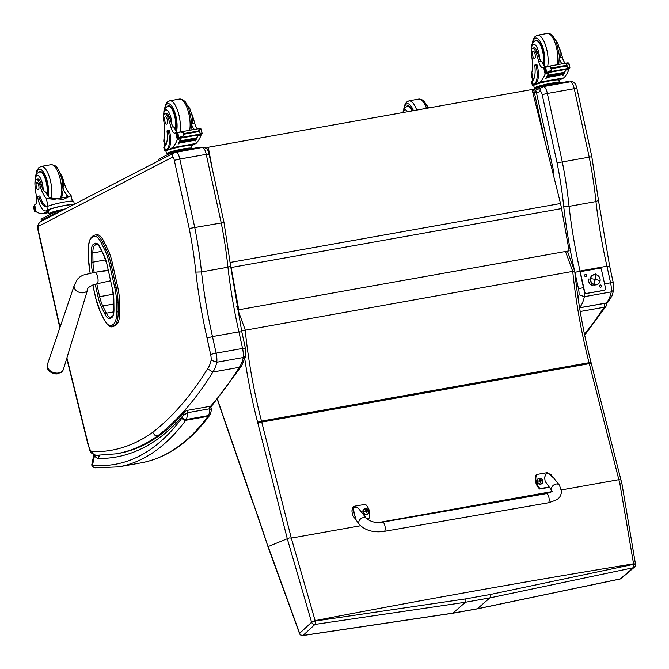 <?xml version="1.0" encoding="UTF-8"?>
<svg xmlns="http://www.w3.org/2000/svg" width="669" height="669" viewBox="0 0 669 669"><rect width="100%" height="100%" fill="white"/><g stroke="black" fill="none" stroke-linecap="round" stroke-linejoin="round"><path stroke-width="1" d="M532.156 89.922L532.641 89.838A3.119 1.104 79.9 0 1 532.75 89.797L532.75 89.797A3.119 1.104 79.9 0 1 534.322 92.347L536.346 92.205A3.119 3.119 0 0 0 532.75 89.797L532.148 89.905M553.129 173.43A3.119 3.119 0 0 0 553.572 171.047L552.535 171.038M114.65 325.87L115.879 325.176L113.103 326.154L114.65 325.87A22.228 7.852 79.9 0 1 113.73 326.213L112.175 326.489A22.228 7.852 -100.1 0 0 113.103 326.154A1.121 1.045 60.6 0 1 111.823 325.243A21.107 7.459 79.9 0 1 103.871 318.896L100.317 311.645A27.337 9.659 79.9 0 1 95.834 298.366L92.832 284.969M117.711 286.942L112.308 262.833L110.761 263.109L116.163 287.218L117.711 286.942A28.466 10.06 79.9 0 1 119.584 302.355L118.037 302.631A28.466 10.06 -100.1 0 0 116.163 287.218L114.759 287.611A27.337 9.659 79.9 0 1 116.565 302.413L116.69 311.662A21.099 7.459 79.9 0 1 113.053 324.549L111.823 325.243M116.69 311.662A1.121 0.443 -0.8 0 0 118.162 311.879L119.718 311.603L119.584 302.355M104.866 250.214A1.121 0.661 -26.1 0 1 106.087 249.278L107.634 249.002L104.08 241.752L102.524 242.027A22.219 7.852 -100.1 0 0 95.082 235.02L93.852 235.463A1.121 1.045 60.5 0 0 93.367 236.625A21.099 7.459 79.9 0 1 101.312 242.964L104.866 250.214A27.337 9.659 79.9 0 1 109.356 263.502L114.759 287.611M95.082 235.02L96.637 234.744A22.219 7.852 79.9 0 1 104.08 241.752M119.718 311.603A22.228 7.852 79.9 0 1 115.879 325.176M107.634 249.002A28.466 10.06 79.9 0 1 112.308 262.833M56.522 373.938A10.144 10.144 0 0 1 50.493 372.031A7.585 5.436 17.8 0 0 56.439 373.938A7.585 5.436 17.8 0 0 56.522 373.938A7.585 5.436 17.8 0 0 57.659 373.854M201.921 147.565A7.802 2.76 79.9 0 1 202.205 147.464C205.534 146.528 207.816 148.719 209.046 154.029L223.939 222.158L230.638 266.187L241.777 331.682L245.398 348.248L245.941 355.272L243.248 357.514L216.806 362.23A12.477 4.407 -100.1 0 0 216.12 353.157A4.365 0.443 167.7 0 0 210.668 354.612A8.112 2.868 79.9 0 1 211.145 360.181L216.806 362.23A46.797 16.541 -100.1 0 1 212.851 372.048L239.285 367.331A999.009 353.04 79.9 0 1 210.2 406.693M208.787 154.171L206.228 154.322L221.238 222.986L223.689 222.334M241.534 331.916L238.925 331.849L212.491 336.566A213.486 75.446 79.9 0 1 201.494 271.923A172.51 60.963 -100.1 0 0 194.788 227.703L179.794 159.038L206.228 154.322A7.802 2.76 79.9 0 0 202.205 147.464L174.408 152.641A4.365 4.064 62.7 0 0 172.385 157.24A3.429 1.213 79.9 0 1 174.308 160.326L189.202 228.489L221.238 222.986A172.51 60.963 79.9 0 1 227.928 267.207L201.494 271.923L195.833 272.091A217.851 76.985 -100.1 0 0 207.055 338.062L210.668 354.612M175.771 152.181A7.802 2.76 -100.1 0 1 179.794 159.038L174.308 160.326M175.479 152.273A4.365 4.064 62.7 0 0 174.408 152.641L40.684 221.606A4.365 4.064 62.7 0 0 38.668 226.206L172.385 157.24M77.646 401.4A4.365 0.744 166.1 0 0 77.428 401.726L88.333 445.955A4.365 0.744 -13.9 0 1 88.559 445.621L66.9 357.907A36.193 12.786 79.9 0 1 66.908 357.873M230.312 265.944L227.928 267.207A213.486 75.446 -100.1 0 0 238.925 331.849L242.554 348.44A4.365 0.443 -12.3 0 1 245.398 348.248M211.145 360.181A42.431 14.994 79.9 0 1 207.591 368.811L212.851 372.048A999.009 353.04 -100.1 0 1 157.767 435.795L154.631 435.076L152.724 432.333A744.446 263.076 79.9 0 1 92.289 451.675A8.112 2.868 79.9 0 1 88.559 445.621M241.743 365.717L239.285 367.331A46.797 16.541 79.9 0 0 243.248 357.514A12.477 4.407 79.9 0 0 242.554 348.44L216.12 353.157L212.491 336.566L207.055 338.062M159.465 435.494L157.767 435.795A748.812 264.623 -100.1 0 1 116.214 453.841L96.194 455.33A4.365 4.073 -88.5 0 1 92.289 451.675M609.409 266.27L606.95 266.212L610.58 282.803A4.114 0.418 -12.3 0 1 613.256 282.619L613.774 289.995L611.265 291.876L584.371 296.676A12.477 4.407 -100.1 0 0 584.288 291.341M562.361 162.149L547.351 93.476A4.114 0.418 167.7 0 0 542.216 94.856L557.076 162.851L591.563 156.705M598.203 200.374L595.954 201.57L569.06 206.37L563.724 206.529A217.601 76.902 -100.1 0 0 574.571 270.828M543.044 86.719A4.114 3.83 62.7 0 0 542.032 87.062L542.032 87.062A4.114 3.83 62.7 0 0 540.126 91.402A3.68 1.305 79.9 0 1 542.158 94.588A4.114 1.455 -100.1 0 0 542.216 94.856M576.661 88.551L574.245 88.684L589.255 157.349A172.51 60.963 79.9 0 1 595.954 201.57A213.486 75.446 -100.1 0 0 606.95 266.212L580.056 271.004L574.93 272.425L578.543 288.975A8.363 2.952 79.9 0 1 579.028 294.745L584.371 296.676A46.797 16.541 -100.1 0 1 579.546 307.514M604.567 283.873L610.58 282.803A12.477 4.407 79.9 0 1 611.265 291.876A46.797 16.541 79.9 0 1 606.147 303.015A3.119 1.104 79.9 0 1 605.922 303.141L608.029 302.037L606.147 303.015L579.588 307.748M569.938 81.927A7.802 2.76 79.9 0 1 570.231 81.827C573.525 81.024 575.758 83.215 576.904 88.408L591.797 156.538L598.504 200.608L609.635 266.053L613.256 282.619M547.351 93.476L574.245 88.684A7.802 2.76 79.9 0 0 570.231 81.827L543.337 86.619A7.802 2.76 -100.1 0 1 547.351 93.476L542.158 94.588M580.215 311.503L604.074 307.255L606.281 305.892L584.698 335.202M164.917 113.688L166.414 113.421A6.874 2.433 79.9 0 1 169.215 116.757L167.718 117.025A6.874 2.433 79.9 0 0 164.917 113.688A6.874 2.433 79.9 0 0 163.754 120.98A21.751 7.685 79.9 0 1 163.997 138.332L163.754 141.167L164.892 146.344M165.904 151.018A14.149 1.438 -12.3 0 1 164.499 150.701A14.149 1.438 -12.3 0 1 165.293 150.007L166.706 149.279A15.312 5.411 -100.1 0 0 168.463 131.818A1.957 0.694 -100.1 0 0 167.476 130.212A1.957 0.694 -100.1 0 0 167.083 131.893A17.687 6.247 -100.1 0 1 164.557 146.628L165.293 150.007M164.499 150.701L163.771 147.356A14.149 1.438 167.7 0 1 164.248 146.837L164.557 146.628M191.1 146.001L196.017 143.467A66.331 23.44 -100.1 0 0 200.968 135.439L200.357 134.344M200.968 135.439L197.907 135.598A66.331 23.44 79.9 0 1 195.708 140.264M195.657 140.339A66.331 23.44 79.9 0 1 195.273 140.967L194.997 141.017A66.331 23.44 79.9 0 0 195.373 140.398M197.882 134.962A5.252 1.856 79.9 0 0 197.857 135.038A66.331 23.44 79.9 0 1 196.661 137.956M197.857 135.038L181.19 138.006A66.331 23.44 79.9 0 1 178.33 143.986L178.054 144.036A66.331 23.44 79.9 0 0 180.689 138.667L177.31 139.654A66.331 23.44 79.9 0 1 172.368 147.682L166.681 150.617L166.497 149.797L167.911 149.062L166.706 149.279M196.017 143.467L172.368 147.682M196.594 138.542L196.644 137.889L180.086 140.841A66.331 23.44 79.9 0 1 179.869 141.31L196.418 138.366M196.117 139.478L196.176 138.851L179.627 141.803A66.331 23.44 79.9 0 1 179.392 142.254L195.942 139.303M195.624 140.356L195.691 139.762L179.141 142.714A66.331 23.44 79.9 0 1 178.907 143.133L195.457 140.181M196.377 129.075L199.563 128.523M199.479 134.494L201.729 134.051A5.252 1.856 79.9 0 1 201.988 133.683L199.646 132.88L198.476 131.642L184.443 134.143L183.574 135.748L182.838 132.378L180.02 132.01L176.859 133.457A5.252 1.856 79.9 0 1 176.516 133.399L177.586 133.198M181.19 138.006A5.252 1.856 79.9 0 1 181.332 137.689L177.594 138.358A5.252 1.856 79.9 0 1 177.854 137.99L183.574 135.748M182.913 137.162L182.829 137.647L199.379 134.695L199.462 134.21L182.913 137.162A2.459 0.87 79.9 0 1 182.813 137.204L179.861 137.647M198.476 131.642L198.91 129.51L200.725 128.599L200.131 128.423L180.02 132.01M182.838 132.378L184.443 134.143M191.259 148.702A12.845 1.305 167.7 0 0 191.602 148.292A12.845 1.305 167.7 0 0 183.256 148.869A12.845 1.305 167.7 0 0 166.514 153.77L165.778 150.425A12.845 1.305 -12.3 0 1 166.497 149.797M167.476 130.212L168.68 130.003A1.957 0.694 79.9 0 1 169.667 131.601A15.312 5.411 79.9 0 1 167.911 149.062M197.999 134.946A1.472 0.518 79.9 0 1 197.907 135.598M194.637 129.401A8.028 2.835 79.9 0 1 191.652 124.501M176.925 133.449L177.854 137.99L178.84 137.655L177.837 133.072M202.097 133.507L200.725 128.599M182.829 150.207L180.99 150.533M184.008 149.998L182.813 150.107A10.88 1.104 167.7 0 0 178.406 151.002M169.817 153.46A10.88 1.104 167.7 0 0 168.839 153.962M186.592 149.538A10.88 1.104 167.7 0 0 182.813 150.107M189.745 148.978L189.687 148.71A10.88 1.104 167.7 0 0 182.612 149.195A10.88 1.104 167.7 0 0 168.421 153.352L168.588 154.096M199.379 134.695L199.128 134.268M179.141 142.714L179.075 143.308M179.627 141.803L179.568 142.43M180.086 140.841L180.045 141.494M177.594 138.358L176.474 133.399M201.837 133.725L199.471 134.235M167.718 117.025A34.395 12.159 79.9 0 1 170.963 127.227A8.028 2.835 79.9 0 0 174.843 133.131A8.028 2.835 79.9 0 0 174.977 133.098A44.221 15.63 79.9 0 0 175.805 132.755L179.108 132.144A1.472 0.518 79.9 0 1 179.309 132.211M197.807 128.808A8.028 2.835 -100.1 0 1 194.612 123.012A34.395 12.159 -100.1 0 0 191.602 113.404M177.369 132.454A8.028 2.835 79.9 0 1 174.425 127.545L173.212 126.826L170.963 127.227M177.31 139.654L175.805 132.755L178.063 133.666M175.989 132.713L179.049 132.161A1.472 0.518 79.9 0 1 179.108 132.144M177.62 139.211L178.414 138.257M180.772 137.831A1.472 0.518 79.9 0 1 180.689 138.667M191.602 148.292L191.05 145.767A12.845 1.305 167.7 0 0 180.496 146.762A12.845 1.305 167.7 0 0 166.681 150.617M166.514 153.77A12.845 1.305 167.7 0 0 168.571 154.029M173.606 153.201L159.038 160.56M200.566 147.757L200.466 147.289L198.434 147.423L171.557 152.565L158.812 159.138L158.904 160.501M167.007 106.63A14.041 4.959 79.9 0 1 168.304 105.802A14.041 4.959 79.9 0 1 174.684 114.642A14.041 4.959 79.9 0 1 175.587 130.447M194.612 123.012L192.363 123.414L191.635 124.467M192.363 123.414L192.145 115.929L189.988 108.846L187.487 105.184M169.215 116.757A34.395 12.159 79.9 0 1 171.707 124.15L173.212 126.826M167.292 119.835A3.746 1.321 -100.1 0 0 165.41 116.782A3.746 1.321 -100.1 0 0 164.766 120.696A3.746 1.321 -100.1 0 0 166.723 124.15A3.746 1.321 -100.1 0 0 167.292 119.835M63.312 180.086L63.338 180.086A21.751 7.685 -100.1 0 0 69.952 194.144L71.157 195.724L63.463 199.337L56.731 198.835L68.33 196.77M56.731 198.835L54.055 199.379L46.295 198.367A21.751 7.685 79.9 0 1 39.68 184.301L41.177 184.034A6.874 2.433 79.9 0 0 37.865 179.049L36.377 179.317A6.874 2.433 79.9 0 1 39.68 184.301M34.989 181.909A10.487 3.705 79.9 0 1 37.882 175.537A10.487 3.705 79.9 0 1 42.498 184.05A10.487 3.705 79.9 0 1 43.159 190.239L45.944 192.371A21.751 7.685 -100.1 0 0 49.514 197.79L56.79 198.827M58.947 170.812L62.677 177.678L64.048 187.746L63.162 189.302A21.751 7.685 -100.1 0 0 66.733 194.721L67.636 195.992L65.98 197.188M74.351 204.237L73.724 201.352A14.149 1.438 167.7 0 0 62.61 202.347A14.149 1.438 167.7 0 0 47.256 206.512L46.855 206.662A17.687 6.247 -100.1 0 1 46.571 206.738A17.687 6.247 -100.1 0 1 39.053 197.263A1.957 0.694 -100.1 0 0 38.225 196.209A1.957 0.694 -100.1 0 0 37.924 198.476A15.312 5.411 -100.1 0 0 45.617 210.969A15.312 5.411 -100.1 0 0 46.178 210.777L47.599 210.041A14.149 1.438 -12.3 0 1 61.113 206.144A14.149 1.438 -12.3 0 1 73.958 204.446M65.186 208.971A12.845 1.305 167.7 0 0 49.531 213.177A12.845 1.305 167.7 0 0 48.812 213.812L48.26 211.287A12.845 1.305 167.7 0 1 48.979 210.651L43.293 213.587A66.331 23.44 79.9 0 1 36.201 211.772L36.109 211.371M36.377 179.317A6.874 2.433 79.9 0 0 34.964 184.828A34.395 12.159 79.9 0 0 36.385 195.967A8.028 2.835 79.9 0 1 35.482 204.371A44.221 15.63 79.9 0 1 34.688 204.865L36.059 211.563M43.293 213.587L48.561 212.65M34.688 204.865L34.788 205.316M46.178 210.777L48.804 209.832A12.845 1.305 -12.3 0 1 62.108 206.077A12.845 1.305 -12.3 0 1 73.105 204.881M47.39 210.559A15.312 5.411 79.9 0 1 46.822 210.752L45.617 210.969M38.225 196.209L39.429 196A1.957 0.694 79.9 0 1 40.257 197.046A17.687 6.247 79.9 0 0 47.165 206.545M35.081 211.212L35.014 211.228A5.252 1.856 -100.1 0 0 34.663 211.17L33.676 206.637A5.252 1.856 -100.1 0 0 33.927 206.269L34.939 206.487M36.21 211.772L34.663 211.17M61.54 210.852A10.88 1.104 167.7 0 0 60.712 211.036M52.123 213.495A10.88 1.104 167.7 0 0 51.145 213.996M64.542 209.305A10.88 1.104 167.7 0 0 50.727 213.386L50.886 214.13M35.047 211.228L34.236 206.612M63.338 180.086A6.874 2.433 -100.1 0 0 63.187 179.526M48.812 213.812A12.845 1.305 167.7 0 0 50.877 214.063M61.431 210.902L53.855 212.6L41.11 219.173L41.202 220.536L42.925 220.452M57.693 212.834L54.122 213.812L41.202 220.536M56.873 213.26L55.719 213.854M44.89 219.432L43.736 220.034M47.332 194.93A14.041 4.959 -100.1 0 0 46.813 182.896A14.041 4.959 -100.1 0 0 39.755 171.44A14.041 4.959 -100.1 0 0 38.468 172.259M43.159 190.239A21.751 7.685 79.9 0 1 41.177 184.034M63.162 189.302A13.347 4.716 79.9 0 1 63.103 189.988M36.302 186.726A3.746 1.321 -100.1 0 0 38.183 189.787A3.746 1.321 -100.1 0 0 38.827 185.865A3.746 1.321 -100.1 0 0 36.862 182.411A3.746 1.321 -100.1 0 0 36.302 186.726M532.708 48.093L534.205 47.825A6.874 2.433 79.9 0 1 537.006 51.162L535.509 51.429A6.874 2.433 79.9 0 0 532.708 48.093A6.874 2.433 79.9 0 0 531.546 55.385A21.751 7.685 79.9 0 1 531.788 72.737L531.546 75.572L532.683 80.748M533.703 85.415A14.149 1.438 -12.3 0 1 532.29 85.105A14.149 1.438 -12.3 0 1 533.084 84.411L534.498 83.684A15.312 5.411 -100.1 0 0 536.254 66.223A1.957 0.694 -100.1 0 0 535.267 64.617A1.957 0.694 -100.1 0 0 534.874 66.298A17.687 6.247 -100.1 0 1 532.348 81.033L533.084 84.411M532.29 85.105L531.562 81.76A14.149 1.438 167.7 0 1 532.039 81.242L532.348 81.033M558.899 80.405L563.816 77.872A66.331 23.44 -100.1 0 0 568.759 69.844L568.148 68.748M568.759 69.844L565.698 70.002A66.331 23.44 79.9 0 1 563.499 74.669M563.449 74.744A66.331 23.44 79.9 0 1 563.064 75.371L562.788 75.421A66.331 23.44 79.9 0 0 563.173 74.803M565.681 69.367A5.252 1.856 79.9 0 0 565.648 69.442A66.331 23.44 79.9 0 1 564.452 72.361M565.648 69.442L548.981 72.411A66.331 23.44 79.9 0 1 546.121 78.39L545.845 78.44A66.331 23.44 79.9 0 0 548.488 73.072L545.101 74.058A66.331 23.44 79.9 0 1 540.159 82.086L534.472 85.022L534.288 84.194L535.71 83.466L534.498 83.684M563.816 77.872L540.159 82.086M564.385 72.946L564.435 72.294L547.886 75.246A66.331 23.44 79.9 0 1 547.66 75.714L564.21 72.762M563.908 73.883L563.967 73.255L547.418 76.207A66.331 23.44 79.9 0 1 547.183 76.659L563.733 73.707M563.423 74.761L563.482 74.167L546.933 77.119A66.331 23.44 79.9 0 1 546.698 77.537L563.248 74.585M564.176 63.48L567.354 62.928M567.27 68.899L569.528 68.455A5.252 1.856 79.9 0 1 569.779 68.087L567.437 67.285L566.267 66.047L552.234 68.547L551.365 70.153L550.629 66.783L547.811 66.415L544.658 67.862A5.252 1.856 79.9 0 1 544.307 67.803L545.377 67.602L544.307 67.803M548.981 72.411A5.252 1.856 79.9 0 1 549.124 72.093L545.386 72.762A5.252 1.856 79.9 0 1 545.645 72.386L547.652 72.051L551.365 70.153M550.704 71.566L550.62 72.051L567.17 69.099L567.262 68.614L550.704 71.566A2.459 0.87 79.9 0 1 550.604 71.608L547.652 72.051M566.267 66.047L566.702 63.915L568.516 63.003L567.922 62.827L547.811 66.415M550.629 66.783L552.234 68.547M559.058 83.107A12.845 1.305 167.7 0 0 559.393 82.697A12.845 1.305 167.7 0 0 551.047 83.274A12.845 1.305 167.7 0 0 534.305 88.174L533.569 84.829A12.845 1.305 -12.3 0 1 534.288 84.194M535.267 64.617L536.471 64.408A1.957 0.694 79.9 0 1 537.458 66.005A15.312 5.411 79.9 0 1 535.71 83.466M565.79 69.35A1.472 0.518 79.9 0 1 565.698 70.002M562.428 63.806A8.028 2.835 79.9 0 1 559.443 58.905M544.717 67.853L545.645 72.386L546.632 72.06L545.636 67.477M569.888 67.912L568.516 63.003M550.629 84.612L548.781 84.938M551.808 84.403L550.604 84.511A10.88 1.104 167.7 0 0 546.197 85.398M537.608 87.865A10.88 1.104 167.7 0 0 536.63 88.367M554.392 83.943A10.88 1.104 167.7 0 0 550.604 84.511M557.536 83.382L557.478 83.115A10.88 1.104 167.7 0 0 550.403 83.6A10.88 1.104 167.7 0 0 536.22 87.756L536.379 88.5M567.17 69.099L566.919 68.673M546.933 77.119L546.866 77.713M547.418 76.207L547.359 76.835M547.886 75.246L547.836 75.898M545.386 72.762L544.265 67.795M569.637 68.129L567.262 68.631M535.509 51.429A34.395 12.159 79.9 0 1 538.754 61.632A8.028 2.835 79.9 0 0 542.634 67.536A8.028 2.835 79.9 0 0 542.768 67.502A44.221 15.63 79.9 0 0 543.596 67.159L546.899 66.549A1.472 0.518 79.9 0 1 547.1 66.616M565.598 63.212A8.028 2.835 -100.1 0 1 562.412 57.417A34.395 12.159 -100.1 0 0 559.393 47.808M545.16 66.858A8.028 2.835 79.9 0 1 542.216 61.941L541.004 61.23L538.754 61.632M543.629 67.143L545.854 68.071M543.78 67.117L546.841 66.566A1.472 0.518 79.9 0 1 546.899 66.549M545.419 73.615L546.205 72.662M548.572 72.235A1.472 0.518 79.9 0 1 548.488 73.072M559.393 82.697L558.841 80.171A12.845 1.305 167.7 0 0 548.287 81.166A12.845 1.305 167.7 0 0 534.472 85.022M534.305 88.174A12.845 1.305 167.7 0 0 536.362 88.433M568.357 82.162L568.257 81.693L566.225 81.827L543.245 85.933L539.348 86.97L533.854 89.797M541.204 87.647L535.25 90.432M534.807 41.035A14.041 4.959 79.9 0 1 536.095 40.207A14.041 4.959 79.9 0 1 542.475 49.046A14.041 4.959 79.9 0 1 543.387 64.851M562.412 57.417L560.154 57.818L559.435 58.872M560.154 57.818L559.945 50.334L557.779 43.251L555.287 39.58M537.006 51.162A34.395 12.159 79.9 0 1 539.498 58.554L541.004 61.23M535.083 54.239A3.746 1.321 -100.1 0 0 533.201 51.187A3.746 1.321 -100.1 0 0 532.557 55.101A3.746 1.321 -100.1 0 0 534.514 58.554A3.746 1.321 -100.1 0 0 535.083 54.239M412.522 110.828A14.041 4.959 -100.1 0 0 407.555 105.844A14.041 4.959 -100.1 0 0 406.259 106.664M98.895 455.363L98.084 458.474L99.673 455.363M208.753 406.618A1.564 0.552 79.9 0 1 208.887 406.535L186.626 410.507A1.564 0.552 79.9 0 0 186.484 410.59L184.703 411.736L182.946 415.742L187.504 412.731L209.773 408.759L211.529 409.654L210.877 407.187L208.912 406.526A1.564 0.552 79.9 0 1 209.497 407.22A1.564 0.552 79.9 0 1 209.773 408.759A16.533 5.845 79.9 0 1 208.502 415.558A12.477 4.407 79.9 0 1 208.059 416.31A3.119 2.768 36.6 0 0 209.698 415.324C189.678 442.268 166.732 458.123 140.875 462.906L118.605 466.878A666.132 235.404 -100.1 0 0 185.79 420.283A12.477 4.407 -100.1 0 0 186.233 419.53A3.119 2.617 -154.7 0 1 182.386 417.372A9.358 3.312 79.9 0 1 182.052 417.941A3.119 2.768 36.6 0 0 185.79 420.283L208.059 416.31A666.132 235.404 79.9 0 1 140.875 462.906M182.052 417.941A663.012 234.301 79.9 0 1 92.506 465.248A3.119 2.902 95.1 0 0 95.098 467.848L118.605 466.878M94.02 454.82L94.463 455.89L92.506 465.248L91.946 463.926M182.386 417.372A13.413 4.742 79.9 0 0 182.946 415.742A751.931 265.727 -100.1 0 1 98.084 458.474A26.442 9.341 -100.1 0 1 94.463 455.89A3.119 2.525 -41.6 0 1 94.613 455.054M230.228 262.424L560.53 203.51L532.056 89.512L208.26 147.264L212.683 170.679M210.61 161.196L208.26 147.264M560.53 203.51A49.924 17.645 79.9 0 1 561.542 208.586L569.152 250.842L238.473 309.822L569.152 250.842M230.68 266.597A49.924 17.645 79.9 0 1 230.872 267.608L238.473 309.822M238.741 309.764L231.131 267.516A49.924 17.645 -100.1 0 0 230.345 263.502M299.545 633.058A3.119 0.585 158.8 0 0 299.428 633.334L299.528 633.576A3.119 0.577 -21.2 0 1 299.645 633.309L268.127 546.506M567.404 251.159L574.738 271.288C577.932 302.204 583.393 332.685 591.12 362.757A3.119 0.61 -14.5 0 0 589.046 362.698A124.802 44.104 79.9 0 1 589.297 363.668A3.119 0.594 -14.3 0 1 591.371 363.71L591.12 362.757M574.546 271.48L572.739 271.388A220.929 78.072 -100.1 0 0 589.046 362.698L261.479 421.119A3.119 0.61 165.5 0 0 257.665 422.465A121.683 43 79.9 0 1 257.908 423.41L287.361 539.03L311.587 622.262L315.241 621.024L291.308 538.102L289.267 537.935L267.976 546.64A715.362 252.798 -100.1 0 0 253.116 502.754L267.976 546.64M360.482 525.767L291.291 538.102L261.73 422.089L589.297 363.668L618.858 479.69L620.773 479.966M561.542 489.909L618.858 479.69A786.527 278.279 79.7 0 1 619.895 483.829L621.953 483.863L591.371 363.71M619.895 483.829L633.56 563.833L635.441 563.975L621.961 483.879M311.47 621.877L315.107 620.623A2675.197 519.32 -14.4 0 1 633.56 563.833A626.995 549.383 96.2 0 1 633.61 564.335L635.491 564.469L635.441 563.984M621.284 578.376A3.119 2.843 -130.4 0 1 621.25 578.401L621.25 578.401A3.119 2.843 -130.4 0 1 620.18 578.953L477.365 608.782A3.119 1.121 79.8 0 1 477.148 608.89L619.946 579.061A3.119 1.33 -103.3 0 0 620.18 578.953L633.342 567.73A3.119 2.843 49.5 0 0 634.421 567.178L634.421 567.178A3.119 3.119 0 0 0 635.491 564.469M490.118 594.532A2674.369 519.161 165.6 0 0 465.716 598.889A3.119 1.087 80 0 1 465.44 602.259L452.972 613.13L303.007 635.45A3.119 2.877 -132.7 0 1 299.645 633.309L311.587 622.262A3.119 2.877 47.3 0 0 314.957 624.42L465.44 602.259A2671.275 518.559 -14.4 0 1 489.825 597.919L633.342 567.73A3.119 1.296 -103.4 0 0 633.61 564.335L490.118 594.532A3.119 1.121 79.8 0 1 489.825 597.919L477.365 608.782A2630.265 510.598 165.6 0 0 452.972 613.13A3.119 1.087 80 0 1 452.771 613.239A3.119 1.087 80 0 1 452.762 613.239L302.84 635.55M465.716 598.889L315.241 621.024A3.119 0.903 83.1 0 1 314.957 624.42L303.007 635.45A3.119 0.87 82.9 0 1 302.823 635.55A3.119 3.119 0 0 1 299.528 633.585M241.233 330.929L572.739 271.388L565.489 251.494M551.733 491.656L378.922 522.481M599.432 286.282A1.129 1.054 -117.3 0 1 600.235 284.994A1.129 1.054 -117.3 0 1 601.515 285.906A1.129 1.054 -117.3 0 1 600.712 287.193A1.129 1.054 -117.3 0 1 599.432 286.282M584.631 275.737A1.129 1.054 -117.3 0 1 585.434 274.449A1.129 1.054 -117.3 0 1 586.713 275.36A1.129 1.054 -117.3 0 1 585.91 276.648A1.129 1.054 -117.3 0 1 584.631 275.737M581.194 271.622A1.564 1.447 62.7 0 0 580.358 273.32L580.592 273.203A1.564 1.447 -117.3 0 1 581.696 271.43L599.65 268.227A1.564 1.447 -117.3 0 1 601.423 269.49L605.562 288.439A1.564 1.447 -117.3 0 1 604.458 290.212L586.496 293.415A1.564 1.447 -117.3 0 1 584.731 292.152L580.592 273.203M592.257 285.303A4.683 4.357 -117.3 0 1 588.946 278.889M584.731 292.152L584.497 292.278A1.564 1.447 62.7 0 0 586.261 293.532L586.496 293.415M584.497 292.278L580.358 273.32M604.458 290.212L604.224 290.329A1.564 1.447 62.7 0 0 604.717 290.137M604.224 290.329L586.261 293.532M593.896 285.922L595.82 273.872L594.423 284.81A5.268 4.9 -117.3 0 1 590.259 278.647A5.268 4.9 -117.3 0 1 595.928 274.658L595.82 273.872L595.928 274.658A5.268 4.9 -117.3 0 1 597.902 275.569A5.268 4.9 62.7 0 0 590.225 278.94A5.268 4.9 62.7 0 0 595 284.902A5.268 4.9 62.7 0 0 600.152 279.935A5.268 4.9 -117.3 0 1 594.423 284.81L593.896 285.922L593.788 285.145M596.087 274.758A5.068 4.708 -117.3 0 1 597.685 284.141A5.068 4.708 -117.3 0 1 594.641 284.526L594.457 284.618A5.068 4.708 62.7 0 0 597.593 284.191A5.068 4.708 -117.3 0 1 594.457 284.618L594.641 284.526A5.068 4.708 -117.3 0 1 593.043 275.135A5.068 4.708 -117.3 0 1 596.087 274.758M600.101 280.687A15.596 3.504 -171.6 0 0 590.635 278.597A5.068 4.708 62.7 0 0 594.641 284.526A5.068 4.708 62.7 0 0 600.101 280.687A5.068 4.708 62.7 0 0 596.087 274.758A5.068 4.708 62.7 0 0 590.635 278.597A15.596 3.504 8.4 0 1 600.101 280.687M592.951 275.185A5.068 4.708 62.7 0 0 594.457 284.618A5.068 4.708 -117.3 0 1 592.951 275.185M588.912 279.65A3.897 3.629 62.7 0 0 588.695 281.264A3.897 3.629 -117.3 0 1 588.912 279.65M590.175 284.124A3.897 3.629 62.7 0 0 591.613 284.894A3.897 3.629 -117.3 0 1 590.175 284.124M548.179 502.829L384.232 531.37C373.67 532.85 365.383 530.567 359.37 524.521A4.683 3.663 -38.2 0 1 358.735 522.38A4.683 3.663 -38.2 0 1 361.979 518.023A4.683 3.663 -38.2 0 1 366.729 518.743C371.63 522.188 376.923 523.325 382.626 522.146A4.683 1.647 -99.9 0 1 384.474 524.32A4.683 1.647 -99.9 0 1 385.227 529.054A4.683 1.647 -99.9 0 1 384.232 531.37A4.683 1.647 -99.9 0 0 385.227 529.054A4.683 1.647 -99.9 0 0 384.474 524.32A4.683 1.647 -99.9 0 0 382.626 522.146L546.573 493.605A4.683 1.647 -99.9 0 1 548.429 495.779A4.683 1.647 -99.9 0 1 549.182 500.504A4.683 1.647 -99.9 0 1 548.179 502.829C558.665 499.492 560.137 498.547 561.626 491.69L559.443 485.184A4.683 3.663 141.8 0 0 553.497 485.201A4.683 3.663 141.8 0 0 552.084 490.971L545.135 481.387L544.633 477.206L546.096 474.104L547.886 473.343L550.922 474.538L559.443 485.184M549.006 487.065L540.142 488.604A12.87 11.783 -130.5 0 1 536.605 474.513L547.393 472.64L554.074 478.36M536.605 474.513L536.128 474.923A12.87 11.783 49.5 0 0 539.666 489.014L549.232 487.35M540.142 488.604L539.666 489.014M355.749 519.93L352.923 507.027L354.679 506.19L365.466 504.317A12.87 11.783 -130.5 0 1 368.995 518.4L366.763 518.793M366.729 518.743L358.208 508.089L356.192 506.985L353.383 507.654L351.919 510.756L352.421 514.946L359.37 524.521M367.022 519.069L368.995 518.4M352.923 507.027L352.446 507.428L356.334 520.666M541.89 483.57A3.069 2.81 -130.5 0 1 537.249 482.508A3.069 2.81 -130.5 0 1 537.909 478.904M540.786 483.896A2.96 2.709 -130.5 0 1 537.366 480.091A2.96 2.709 -130.5 0 1 542.082 479.263A2.96 2.709 -130.5 0 1 540.786 483.896M540.159 479.263A1.631 1.497 49.5 0 0 539.808 479.322A3.989 1.079 79.2 0 1 540.05 480.016L539.64 480.693A3.989 1.07 163.8 0 0 538.829 480.911A1.631 1.497 49.5 0 0 538.921 481.279A3.989 0.443 -12.1 0 1 539.741 481.111L540.443 481.588A3.989 1.087 78.8 0 1 540.585 482.408A1.631 1.497 49.5 0 0 540.937 482.349A3.989 1.714 -98.6 0 0 540.853 481.513L541.263 480.844A3.989 0.435 -12.5 0 1 541.915 480.76A1.631 1.497 49.5 0 0 541.823 480.384A3.989 1.079 164.2 0 0 541.154 480.426L540.452 479.949A3.989 1.723 -99 0 0 540.159 479.263L540.176 479.38A1.514 1.388 -130.5 0 0 539.85 479.439M540.05 480.016L539.08 481.136A2360.366 633.576 -16.2 0 1 538.93 480.902L538.829 480.911M540.485 481.78L541.263 480.844M541.079 480.911A1.07 0.987 -130.5 0 0 541.045 480.794A2360.366 639.48 -15.8 0 0 541.698 480.417L541.823 480.384M541.045 480.794L539.95 480.309M539.758 480.342L539.264 481.145M540.343 481.872L540.836 481.078L540.343 481.872M367.875 513.867A3.069 2.81 -130.5 0 1 363.234 512.805A3.069 2.81 -130.5 0 1 363.894 509.201M366.771 514.193A2.96 2.709 -130.5 0 1 363.342 510.388A2.96 2.709 -130.5 0 1 368.067 509.561A2.96 2.709 -130.5 0 1 366.771 514.193M366.144 509.561A1.631 1.497 49.5 0 0 365.784 509.619A3.989 1.079 79.2 0 1 366.035 510.313L365.617 510.991A3.989 1.07 163.8 0 0 364.814 511.208A1.631 1.497 49.5 0 0 364.906 511.576A3.989 0.443 -12.1 0 1 365.726 511.409L366.428 511.885A3.989 1.087 78.8 0 1 366.562 512.705A1.631 1.497 49.5 0 0 366.921 512.646A3.989 1.714 -98.6 0 0 366.829 511.81L367.248 511.141A3.989 0.435 -12.5 0 1 367.891 511.057A1.631 1.497 49.5 0 0 367.799 510.681A3.989 1.079 164.2 0 0 367.139 510.723L366.436 510.246A3.989 1.723 -99 0 0 366.144 509.561L366.16 509.678A1.514 1.388 -130.5 0 0 365.834 509.736M366.035 510.313L365.057 511.434A2360.366 633.576 -16.2 0 1 364.914 511.2L364.814 511.208M366.461 512.078L367.248 511.141M367.064 511.208A1.07 0.987 -130.5 0 0 367.03 511.091A2360.366 639.48 -15.8 0 0 367.682 510.715L367.799 510.681M367.03 511.091L365.935 510.606M365.734 510.639L365.249 511.442M366.328 512.17L366.813 511.375L366.328 512.17M207.858 150.567L208.577 150.441M532.833 92.615L534.322 92.347L544.708 139.88M205.651 148.142L208.059 147.707L205.676 148.15M94.212 272.4A19.108 6.757 79.9 0 1 92.974 262.139A1.246 0.493 179.2 0 1 91.335 261.897A20.363 7.192 -100.1 0 0 92.615 272.618M105.652 259.873L92.974 262.139L92.849 252.949A1.246 0.493 179.2 0 1 91.21 252.706L91.335 261.897M95.207 284.225L98.092 297.095L99.648 296.66L96.779 283.857M101.864 251.335L92.849 252.949A12.862 4.549 79.9 0 1 95.065 245.088A1.246 1.162 -119.5 0 1 93.643 244.085A14.108 4.984 -100.1 0 0 91.21 252.706M98.092 297.095A20.346 7.192 -100.1 0 0 101.437 306.979A1.246 0.736 -26.1 0 1 102.783 305.942A19.1 6.749 79.9 0 1 99.648 296.66L113.354 294.218M97.816 244.603L95.065 245.088L96.294 244.394A1.246 1.162 -119.5 0 1 94.873 243.391L93.643 244.085M101.437 306.979L104.991 314.229A1.246 0.736 -26.1 0 1 106.338 313.192L102.783 305.942L113.805 303.977M97.181 244.235L96.294 244.394A12.862 4.541 79.9 0 1 96.829 244.202L96.829 244.202C97.097 243.566 98.226 244.821 100.216 247.973A1.246 0.736 -26.1 0 1 100.183 247.63A14.108 4.984 -100.1 0 0 94.873 243.391M100.467 248.207A1.246 0.736 -26.1 0 1 100.216 247.973L103.77 255.224A1.246 0.736 -26.1 0 1 103.745 254.881L100.183 247.63M104.991 314.229A14.116 4.992 -100.1 0 0 110.31 318.477A1.246 1.162 -119.5 0 1 110.845 317.181L110.653 317.257A12.87 4.549 79.9 0 1 106.338 313.192L113.755 311.871M104.013 255.449A1.246 0.736 -26.1 0 1 103.77 255.224L107.082 264.765A20.354 7.192 -100.1 0 0 103.745 254.881M110.31 318.477L111.539 317.775A1.246 1.162 -119.5 0 1 112.074 316.487C112.718 317.34 113.32 314.831 113.872 308.969A1.246 0.493 179.2 0 1 113.964 308.777M107.107 264.865L112.459 289.133L107.082 264.765M111.539 317.775A14.108 4.984 -100.1 0 0 113.973 309.162A1.246 0.493 179.2 0 1 113.872 308.969L113.747 299.67A1.246 0.493 179.2 0 1 113.839 299.478M113.973 309.162L113.839 299.854A1.246 0.493 179.2 0 1 113.747 299.67L112.459 289.133M113.839 299.854A19.919 7.041 -100.1 0 0 112.526 289.067M90.164 273.011A27.345 9.667 79.9 0 1 88.617 259.313L88.5 250.156A21.099 7.459 79.9 0 1 92.138 237.319L93.367 236.625M96.185 272.132L108.177 270M95.851 298.458L100.342 311.955A1.121 0.661 -26.1 0 1 100.317 311.645M100.576 312.164A1.121 0.661 -26.1 0 1 100.342 311.955L103.904 319.205A1.121 0.661 -26.1 0 1 103.871 318.896M101.312 242.964A1.121 0.661 -26.1 0 1 102.524 242.027L106.087 249.278A28.466 10.06 -100.1 0 1 110.761 263.109L109.356 263.502M94.162 235.354A1.121 1.045 60.5 0 0 93.852 235.463L92.623 236.165A1.121 1.045 60.5 0 0 92.138 237.319M116.565 302.413A1.121 0.443 -0.8 0 0 118.037 302.631L118.162 311.879A22.228 7.852 -100.1 0 1 114.332 325.46A1.121 1.045 60.6 0 1 113.053 324.549M104.138 319.422A1.121 0.661 -26.1 0 1 103.904 319.205C107.709 325.494 110.469 327.927 112.175 326.489M76.283 290.681A7.016 5.034 17.8 0 0 83.399 292.746A7.016 5.034 17.8 0 0 87.622 289.669C87.204 287.779 90.282 285.83 96.871 283.832A5.854 2.066 79.9 0 0 97.59 276.54A5.854 2.066 79.9 0 0 94.822 272.316L82.906 275.176L79.887 276.933L77.387 279.266L74.259 285.37A7.016 5.034 17.8 0 0 74.259 285.37A7.016 5.034 17.8 0 0 76.283 290.681M87.622 289.669L63.421 369.363A8.371 6.004 -162.2 0 1 58.387 373.034A8.371 6.004 -162.2 0 1 50.041 370.685A8.371 6.004 -162.2 0 1 47.482 364.237C46.621 367.549 47.616 370.141 50.484 372.023M40.684 221.606C37.765 224.056 36.887 226.983 38.041 230.404A4.365 0.502 -12.6 0 1 38.284 230.169A3.429 1.213 79.9 0 1 38.668 226.206M60.018 327.308L38.284 230.169M189.202 228.489A168.145 59.424 79.9 0 1 195.833 272.091M207.591 368.811A994.636 351.501 79.9 0 1 152.724 432.333M557.076 162.851A168.396 59.508 79.9 0 1 563.724 206.529M580.383 272.517L580.056 271.004A213.486 75.446 79.9 0 1 569.06 206.37A172.51 60.963 -100.1 0 0 562.353 162.149M536.571 93.234L540.126 91.402M579.028 294.745A42.682 15.086 79.9 0 1 578.091 298.14M574.788 271.823A217.601 76.902 -100.1 0 0 574.93 272.425M583.477 287.637A4.114 0.418 167.7 0 0 578.543 288.975M584.48 334.166A999.009 353.04 79.9 0 0 604.074 307.255A3.119 1.104 -100.1 0 0 604.082 303.467M198.325 130.973L184.301 133.474M199.646 132.88L198.91 129.51M169.667 131.601L168.463 131.818M201.729 134.051L199.479 134.452M177.553 133.215L176.516 133.399M165.561 145.508L163.997 138.332M158.812 159.138L159.071 160.351M171.557 152.565L171.816 153.778M175.445 151.529L175.596 152.214M198.434 147.423L198.584 148.108M164.842 108.587A16.223 5.737 79.9 0 1 173.263 108.587A16.223 5.737 79.9 0 1 176.457 131.726M190.974 130.054L191.551 120.913L188.541 107.492L185.146 101.588L182.286 99.38L179.551 99.045A18.724 6.615 79.9 0 1 187.721 109.724A18.724 6.615 79.9 0 1 189.662 130.296M179.551 99.045L169.784 100.785A18.724 6.615 79.9 0 1 177.946 111.464A18.724 6.615 79.9 0 1 179.886 132.036M163.537 116.281A10.487 3.705 79.9 0 1 166.422 109.908A10.487 3.705 79.9 0 1 171.047 118.421A10.487 3.705 79.9 0 1 171.707 124.15M169.592 106.02L168.103 106.287A13.606 4.808 79.9 0 1 174.935 117.384A13.606 4.808 79.9 0 1 175.261 129.803M46.855 206.662L47.599 210.041M39.053 197.263L40.257 197.046M67.184 196.77L66.733 194.721M34.939 211.722L36.042 211.521M35.123 210.668L35.825 210.543M34.069 206.244L34.855 206.102M48.979 210.651L48.804 209.832M48.009 206.194L46.295 198.367M41.11 219.173L41.378 220.385M53.855 212.6L54.122 213.812M57.751 211.563L57.994 212.675M48.168 196.193A16.223 5.737 -100.1 0 0 47.524 182.528A16.223 5.737 -100.1 0 0 41.537 169.943A16.223 5.737 -100.1 0 0 36.302 174.216M51.103 198.735A18.724 6.615 -100.1 0 0 50.643 181.692A18.724 6.615 -100.1 0 0 41.235 166.422L38.777 167.685L36.862 170.737L35.909 174.918M60.511 198.166A18.724 6.615 -100.1 0 0 60.411 179.953A18.724 6.615 -100.1 0 0 51.003 164.674C55.075 165.352 57.869 164.808 62.033 179.836L63.103 190.239L61.64 197.965M34.947 184.569L35.39 176.223L36.862 173.463L39.563 171.916A13.606 4.808 79.9 0 1 46.395 183.013A13.606 4.808 79.9 0 1 46.964 194.311M566.116 65.378L552.092 67.878M567.437 67.285L566.702 63.915M537.458 66.005L536.254 66.223M569.528 68.455L567.27 68.857M545.101 74.058L543.596 67.159M533.352 79.912L531.788 72.737M539.348 86.97L539.615 88.183M543.245 85.933L543.387 86.61M566.225 81.827L566.375 82.513M532.641 42.992A16.223 5.737 79.9 0 1 541.054 42.992A16.223 5.737 79.9 0 1 544.248 66.131M558.766 64.458L559.343 55.318L556.332 41.896L552.945 35.992L550.085 33.785L547.342 33.45A18.724 6.615 79.9 0 1 555.513 44.129A18.724 6.615 79.9 0 1 557.453 64.701M547.342 33.45L537.575 35.189A18.724 6.615 79.9 0 1 545.745 45.868A18.724 6.615 79.9 0 1 547.677 66.44M531.328 50.685A10.487 3.705 79.9 0 1 534.222 44.313A10.487 3.705 79.9 0 1 538.838 52.826A10.487 3.705 79.9 0 1 539.498 58.554M537.383 40.424L535.894 40.692A13.606 4.808 79.9 0 1 542.735 51.789A13.606 4.808 79.9 0 1 543.061 64.207M413.425 110.669A16.223 5.737 -100.1 0 0 404.093 108.621M416.712 110.084A18.724 6.615 -100.1 0 0 409.027 100.827L406.576 102.081L404.653 105.142L403.7 109.323M426.479 108.345A18.724 6.615 -100.1 0 0 418.794 99.079L421.537 99.413L424.397 101.621L428.001 108.069M403.173 112.501A10.487 3.705 79.9 0 1 407.664 111.698M402.746 112.576L404.661 107.868L407.354 106.321A13.606 4.808 79.9 0 1 412.054 110.912M209.698 415.324L210.35 414.228A3.119 2.617 -154.7 0 1 208.502 415.558L186.233 419.53A16.533 5.845 -100.1 0 0 187.504 412.731A1.564 0.552 79.9 0 0 187.228 411.192A1.564 0.552 79.9 0 0 186.626 410.507L184.719 411.728M231.131 267.516L561.542 208.586M299.428 633.334A3.119 0.585 158.8 0 0 299.436 633.342L267.901 546.531M257.908 423.41A3.119 0.594 165.7 0 1 261.73 422.089A124.802 44.104 -100.1 0 0 261.479 421.119A220.929 78.072 79.9 0 1 245.172 329.809L236.558 306.151M244.511 357.112A224.048 79.176 -100.1 0 0 257.665 422.465M253.116 502.754L228.815 432.224A3.119 1.179 -19 0 0 228.739 432.734L228.02 430.669A3.119 1.229 -19.5 0 1 228.087 430.142A774.802 273.805 79.9 0 1 217.567 399.452M228.815 432.224A127.921 45.208 -100.1 0 0 228.087 430.142M540.962 478.46A3.069 2.81 49.5 0 0 537.424 482.357A3.069 2.81 49.5 0 0 542.81 480.626M541.154 480.426L540.786 480.877M366.947 508.758A3.069 2.81 49.5 0 0 363.409 512.655A3.069 2.81 49.5 0 0 368.795 510.924M367.139 510.723L366.763 511.175M536.346 92.205L553.572 171.047M110.845 317.181L112.074 316.487M92.765 284.994L95.767 298.416M92.623 236.165C89.688 238.256 88.291 242.872 88.408 249.989L88.525 259.146L90.098 273.027M56.439 373.938L61.289 372.399L63.421 369.363M74.259 285.37L47.482 364.237M108.294 270.527L94.822 272.316M110.586 280.754L96.871 283.832M38.041 230.404L59.842 327.827M96.194 455.33C88.007 452.528 90.741 450.178 88.333 445.955M66.749 358.417L77.428 401.726M210.844 407.153L241.66 365.843M241.568 365.976L245.908 355.515M535.342 90.516L543.337 86.619M579.605 307.832L605.922 303.141M608.029 302.045L611.918 296.016L613.774 289.995M606.674 303.074L606.281 305.892M196.326 129.075L199.521 128.507M200.809 134.26L201.001 135.121M201.185 129.033L202.155 133.491M182.102 137.53L182.637 137.429M177.536 138.408L181.266 137.747M169.784 100.785L167.325 102.048L165.402 105.108L164.449 109.29M163.487 118.931L163.922 110.636L165.394 107.851L168.103 106.287M34.621 205.015L36.059 211.605M33.509 206.83L34.479 211.287M34.847 206.06L33.994 206.211M72.319 201.043L71.157 195.724M41.235 166.422L51.003 164.674M41.043 171.649L39.563 171.916M564.118 63.48L567.312 62.911M568.608 68.664L568.792 69.526M568.976 63.438L569.946 67.895M549.893 71.934L550.428 71.834M545.327 72.812L549.057 72.152M537.575 35.189L535.116 36.452L533.193 39.513L532.24 43.694M531.278 53.336L531.721 45.04L533.193 42.256L535.894 40.692M409.027 100.827L418.794 99.079M408.834 106.053L407.354 106.321M428.754 107.935L426.738 105.217M184.703 411.736C164.641 435.251 142.572 449.15 118.505 453.431M210.35 414.228L211.529 409.654M93.861 454.744L91.937 463.96C91.385 465.674 92.439 466.962 95.098 467.848M452.771 613.239L477.148 608.89M619.946 579.061A3.119 3.119 0 0 0 621.25 578.401L634.421 567.17M228.02 430.669L217.4 399.661M228.739 432.734L253.041 503.264M591.655 284.919L590.468 284.384M588.653 280.88L588.912 279.6M552.084 490.971L552.31 491.046C553.313 491.155 551.407 492.008 546.573 493.605M541.806 483.645L541.982 483.495C543.454 479.548 542.124 477.992 537.993 478.828L537.817 478.979M539.975 480.476L539.599 480.978M541.121 480.894L540.611 481.162M367.783 513.943L367.967 513.792C369.439 509.845 368.109 508.289 363.978 509.126L363.802 509.276M365.951 510.773L365.583 511.275M367.105 511.191L366.595 511.459"/></g></svg>
